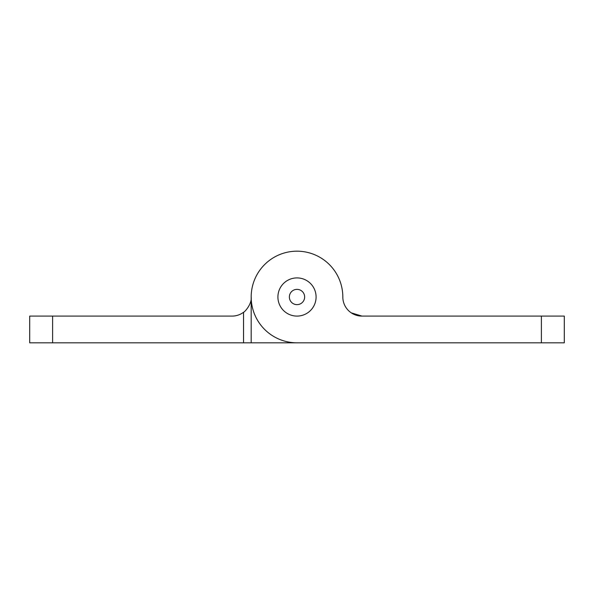 <?xml version="1.0" encoding="UTF-8"?>
<svg xmlns="http://www.w3.org/2000/svg" width="594" height="594" viewBox="0 0 594 594"><rect width="100%" height="100%" fill="white"/><g stroke="black" fill="none" stroke-linecap="round" stroke-linejoin="round"><path stroke-width="0.89" d="M243.54 312.273C244.579 312.221 252.108 303.868 251.18 297A45.82 45.82 0 0 0 297 342.82L541.386 342.82L541.386 316.09L361.917 316.09A19.09 19.09 0 0 1 342.82 297A45.82 45.82 0 0 0 297 251.18A45.82 45.82 0 0 0 251.18 297L251.18 342.82L243.54 342.82L243.54 312.273A19.09 19.09 0 0 1 232.083 316.09L52.614 316.09L52.614 342.82L243.54 342.82M277.91 297A19.09 19.09 0 0 0 297 316.09A19.09 19.09 0 0 0 316.09 297A19.09 19.09 0 0 0 297 277.91A19.09 19.09 0 0 0 277.91 297M361.917 316.09L351.262 312.845M541.386 316.09L564.3 316.09L564.3 342.82L541.386 342.82M52.614 342.82L29.7 342.82L29.7 316.09L52.614 316.09M297 342.82L251.18 342.82M289.36 297A7.64 7.64 0 0 0 297 304.64A7.64 7.64 0 0 0 304.64 297A7.64 7.64 0 0 0 297 289.36A7.64 7.64 0 0 0 289.36 297"/></g></svg>
